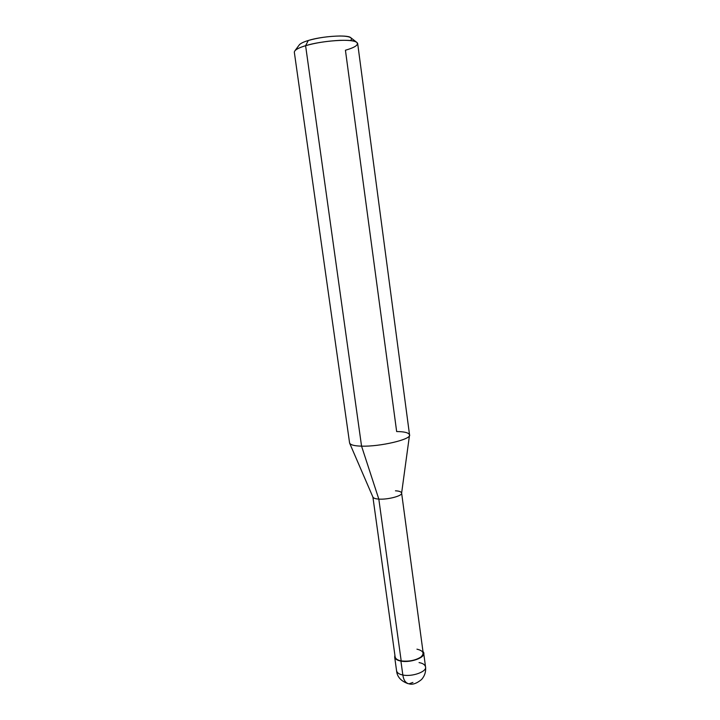 <?xml version="1.0" encoding="UTF-8"?>
<svg xmlns="http://www.w3.org/2000/svg" width="720" height="720" viewBox="0 0 720 720"><rect width="100%" height="100%" fill="white"/><g stroke="black" fill="none" stroke-linecap="round" stroke-linejoin="round"><path stroke-width="1.08" d="M419.058 662.589C422.784 663.246 424.944 664.668 425.538 666.846C427.122 671.706 411.957 677.025 402.84 675.009C411.957 677.025 427.122 671.706 425.538 666.846C426.078 671.679 424.737 675.918 421.515 679.545C416.637 683.523 412.461 684.954 408.978 683.829C405.648 683.127 403.605 680.184 402.84 675.009C399.222 674.316 397.134 672.921 396.576 670.806C397.134 672.921 399.222 674.316 402.84 675.009L400.914 661.095C396.108 660.141 394.119 658.251 394.929 655.416L394.668 657.045C395.208 659.097 397.296 660.438 400.914 661.095C410.031 663.012 425.25 657.792 423.684 653.076L422.991 651.573C427.941 656.496 411.453 663.237 400.914 661.095L402.84 675.009C403.605 680.184 405.648 683.127 408.978 683.829L412.92 682.434M350.577 40.626C353.124 37.719 349.695 36.18 340.281 36C328.743 36.198 318.078 37.701 308.295 40.5L305.604 45.702L361.557 446.139L378.819 499.095L401.193 660.888C397.692 660.258 395.676 658.953 395.145 656.973L372.897 497.052M372.879 496.926C373.311 498.159 375.291 498.879 378.819 499.095C375.525 498.897 373.563 498.24 372.924 497.124L349.641 443.187C350.721 445.005 354.69 445.995 361.557 446.139C354.357 445.977 350.37 444.924 349.587 442.962L294.318 52.173C294.552 50.031 298.305 47.88 305.604 45.702C300.537 47.196 297.054 48.78 295.146 50.454L299.556 44.532C301.167 43.101 304.083 41.76 308.295 40.5C303.12 42.048 300.006 43.659 298.962 45.333L299.556 44.532M396.657 431.55L345.429 50.238C355.635 47.268 359.298 44.541 356.409 42.066C352.908 38.511 321.156 40.671 305.604 45.702C315.378 42.858 326.763 41.067 339.759 40.356C350.793 40.05 356.769 41.094 357.669 43.497L409.527 434.754C412.245 439.218 379.962 446.832 361.557 446.139C379.53 446.832 411.408 439.443 409.536 434.979C408.942 432.765 404.649 431.622 396.657 431.55M401.625 493.119L423.198 653.13C424.71 657.693 410.004 662.742 401.193 660.888C408.798 661.752 415.368 660.474 420.894 657.045C424.71 653.364 423.396 650.745 416.952 649.17M401.193 660.888L378.819 499.095C387.684 499.806 402.903 495.81 401.607 492.993C401.139 491.724 399.087 490.995 395.46 490.806M409.536 434.979L401.607 493.191C402.336 495.981 387.396 499.797 378.819 499.095L361.557 446.139L305.604 45.702L308.295 40.5C321.228 36.27 347.517 34.515 350.568 37.548L351.36 38.151M407.988 683.64C400.914 681.066 397.107 676.791 396.576 670.806L394.668 657.045M425.538 666.846L423.684 653.076M356.409 42.066L350.568 37.548"/></g></svg>
